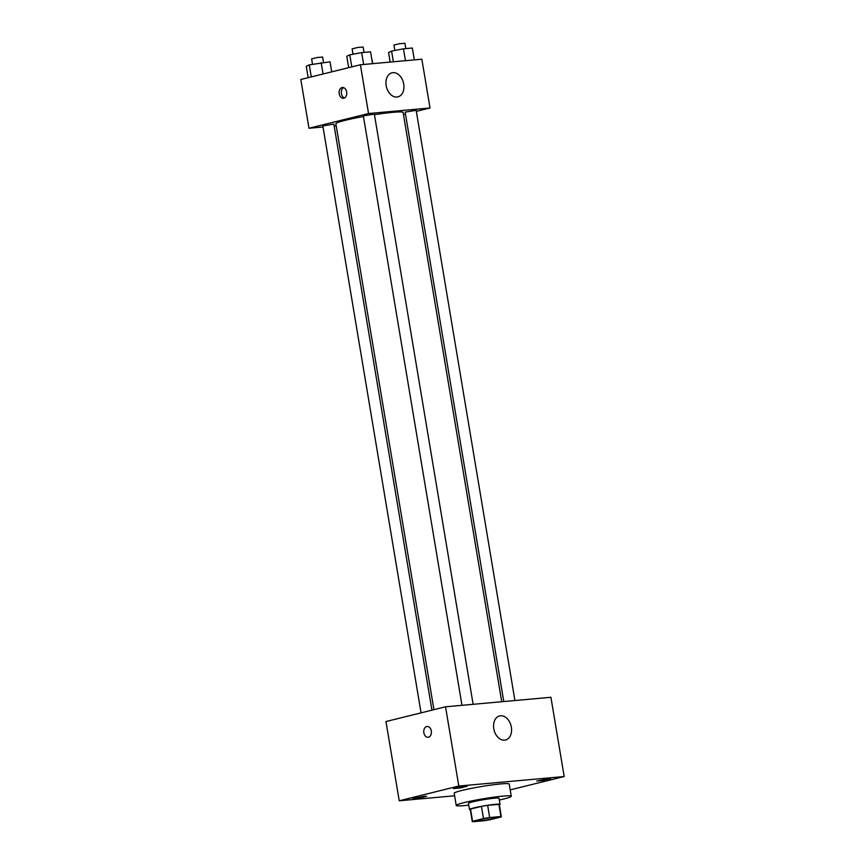 <?xml version="1.0" encoding="UTF-8"?>
<svg xmlns="http://www.w3.org/2000/svg" width="865" height="865" viewBox="0 0 865 865"><rect width="100%" height="100%" fill="white"/><g stroke="black" fill="none" stroke-linecap="round" stroke-linejoin="round"><path stroke-width="1.3" d="M494.488 818.441A10.845 0.833 -9.5 0 1 482.854 820.571A10.845 0.833 -9.5 0 1 476.107 820.928A10.845 0.833 -9.5 0 1 486.671 818.322A10.845 0.833 -9.5 0 1 497.505 817.349A10.845 0.833 -9.5 0 1 494.488 818.441M500.954 816.528L489.687 817.544A14.727 1.125 -9.5 0 0 483.481 818.582L472.571 821.274A14.727 1.125 -9.5 0 0 472.279 821.566A14.727 1.125 -9.5 0 0 472.668 821.75L483.935 820.734A14.727 1.125 -9.5 0 0 490.131 819.696L501.051 816.993A14.727 1.125 -9.5 0 0 501.332 816.701A14.727 1.125 -9.5 0 0 500.954 816.528L498.91 804.331L487.644 805.347L489.687 817.544M472.279 821.566L470.246 809.38A14.727 1.125 -9.5 0 1 470.528 809.089L472.571 821.274M487.644 805.347A14.727 1.125 -9.5 0 0 481.448 806.385L470.528 809.089M498.91 804.331A14.727 1.125 -9.5 0 1 499.3 804.515L501.332 816.701M499.354 804.883A15.494 1.179 170.5 0 0 500.057 804.385A15.494 1.179 170.5 0 0 484.573 805.78A15.494 1.179 170.5 0 0 469.49 809.499A15.494 1.179 170.5 0 0 470.3 809.737M469.49 809.499L468.462 803.412A15.494 1.179 -9.5 0 1 483.557 799.682A15.494 1.179 -9.5 0 1 499.029 798.287L500.057 804.385M481.448 806.385L483.481 818.582M468.754 805.153A27.896 2.13 -9.5 0 1 456.233 805.456A27.896 2.13 -9.5 0 1 483.394 798.752A27.896 2.13 -9.5 0 1 511.258 796.243A27.896 2.13 -9.5 0 1 503.506 799.065A27.896 2.13 -9.5 0 1 499.321 800.038M456.233 805.456L454.201 793.259A27.896 2.13 -9.5 0 1 481.362 786.555A27.896 2.13 -9.5 0 1 509.215 784.058L511.258 796.243M465.035 786.231L467.122 786.263L460.342 787.939L453.379 788.566L465.035 786.231M548.453 778.695L550.54 778.738L543.761 780.403L536.797 781.03L548.453 778.695M424.52 796.254L426.618 796.287L419.828 797.962L412.875 798.579L424.52 796.254M510.199 789.886L564.185 776.532L458.807 786.047L399.23 800.785L454.622 795.778M564.185 776.532L550.918 697.287L445.54 706.802L458.807 786.047M500.521 715.766A12.402 8.769 -103.9 0 1 511.226 726.503A12.402 8.769 -103.9 0 1 505.538 739.986A12.402 8.769 -103.9 0 1 494.056 730.06A12.402 8.769 -103.9 0 1 499.592 715.917A12.402 8.769 -103.9 0 1 500.521 715.766M445.54 706.802L385.974 721.54L399.23 800.785M428.478 737.207A5.428 3.817 84.8 0 1 428.067 737.283A5.428 3.817 84.8 0 1 423.785 732.223A5.428 3.817 84.8 0 1 427.094 726.47A5.428 3.817 84.8 0 1 431.354 731.239A5.428 3.817 84.8 0 1 428.478 737.207M428.078 737.272A5.428 3.817 84.8 0 1 423.785 732.223A5.428 3.817 84.8 0 1 427.094 726.47M433.927 709.678L335.869 123.749A34.092 2.606 -9.5 0 1 363.451 116.526M374.459 114.688A34.092 2.606 -9.5 0 1 403.122 112.493L501.732 701.731M514.924 700.542L416.151 110.298L405.144 112.147L503.776 701.547M421.06 712.857L322.84 125.933L333.847 124.095L431.927 710.176M461.986 705.321L363.354 115.921L374.35 114.072L473.123 704.315M416.335 111.369L430.013 107.984L368.544 113.531L308.978 128.258L323.023 126.993M334.16 125.987L336.215 125.803M403.468 114.548L405.469 114.05M430.013 107.984L421.861 59.209L360.391 64.767L300.815 79.493L308.978 128.258M360.391 64.767L368.544 113.531M403.728 84.056A12.402 8.769 -103.9 0 1 397.922 96.88A12.402 8.769 -103.9 0 1 386.439 86.954A12.402 8.769 -103.9 0 1 391.975 72.811A12.402 8.769 -103.9 0 1 403.728 84.056M343.827 98.221A5.428 3.817 84.8 0 1 343.427 98.286A5.428 3.817 84.8 0 1 339.145 93.225A5.428 3.817 84.8 0 1 342.454 87.484A5.428 3.817 84.8 0 1 346.703 92.252A5.428 3.817 84.8 0 1 343.827 98.221M344.508 97.95A5.428 3.817 84.8 0 1 341.351 93.031A5.428 3.817 84.8 0 1 343.578 87.614M414.324 59.89L412.335 48.029L403.458 48.829L391.575 51.067L388.569 52.506L390.169 62.075M391.575 51.067L393.37 61.783M403.458 48.829L405.447 60.691M394.829 50.451L393.932 45.088L399.36 43.747L404.928 43.25L405.826 48.613M372.523 63.664L370.534 51.803L361.657 52.603L349.774 54.841L346.768 56.279L348.671 67.665M349.774 54.841L351.796 66.886M361.657 52.603L363.646 64.464M353.028 54.225L352.131 48.862L357.559 47.521L363.138 47.024L364.035 52.387M372.761 63.642L371.582 58.063M331.706 71.86L330.03 61.815L309.27 64.864L306.264 66.302L308.167 77.677M309.27 64.864L311.292 76.909M321.153 62.615L323.056 73.99M312.525 64.248L311.627 58.885L317.055 57.544L322.623 57.047L323.521 62.399"/></g></svg>
